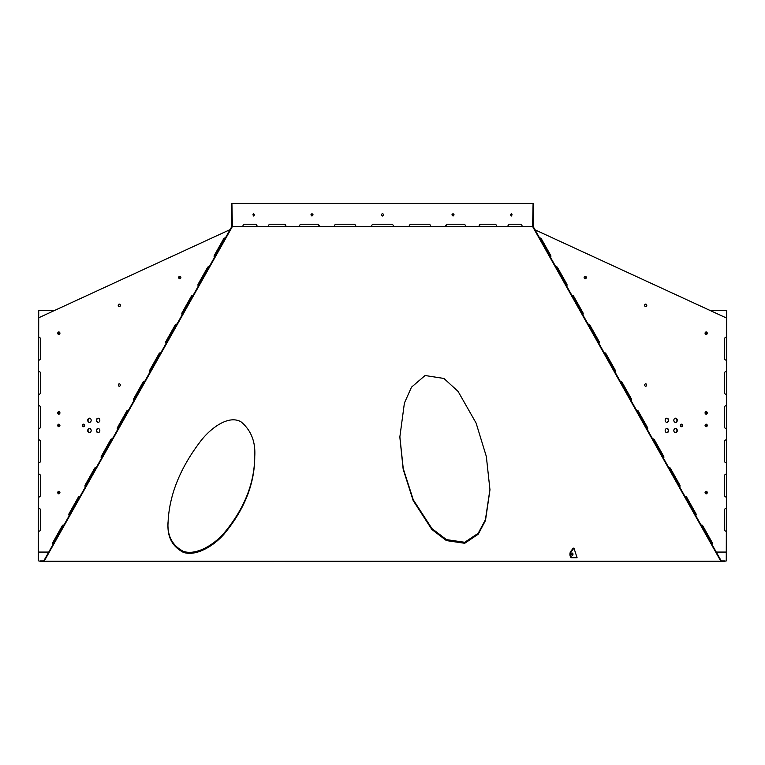 <?xml version="1.0" encoding="UTF-8"?>
<svg xmlns="http://www.w3.org/2000/svg" width="765" height="765" viewBox="0 0 765 765"><rect width="100%" height="100%" fill="white"/><g stroke="black" fill="none" stroke-linecap="round" stroke-linejoin="round"><path stroke-width="1.15" d="M464.728 543.284L478.268 534.18L485.479 520.525L489.963 489.839L486.339 456.495L476.126 423.122L458.082 391.412L443.93 378.455L425.072 375.519L411.494 387.176L404.408 403.031L399.837 437.083L403.165 469.213L413.167 500.568L431.823 529.437L446.387 540.587L464.728 543.284M399.837 436.586L403.241 468.582L413.272 499.803L431.919 528.538L446.454 539.621L464.728 542.28L478.192 533.272L485.402 519.76L489.963 489.342M168.051 522.906C167.124 536.667 172.202 546.478 183.304 552.33C196.003 556.691 213.416 546.057 223.476 534.802C244.312 510.016 254.735 483.939 254.745 456.562C255.682 441.788 251.083 430.188 240.937 421.754C228.305 414.649 210.452 428.467 200.966 440.726C180.071 467.951 169.103 495.347 168.051 522.906M168.051 521.902C167.124 535.663 172.202 545.474 183.304 551.336C196.003 555.686 213.416 545.062 223.476 533.798C244.312 509.012 254.735 482.935 254.745 455.558M512.11 214.822L511.316 213.626L510.513 214.822L511.316 216.007L512.11 214.822M511.517 215.969L510.924 214.822L511.517 213.665M454.094 214.822L453.004 213.626L451.914 214.822L453.004 216.007L454.094 214.822M453.11 216.007L452.134 214.822L453.119 213.636M254.487 214.822L253.684 213.626L252.89 214.822L253.684 216.007L254.487 214.822M253.483 213.665L254.076 214.822L253.483 215.969M313.086 214.822L311.996 213.626L310.906 214.822L311.996 216.007L313.086 214.822M311.881 213.636L312.866 214.822L311.9 216.007M382.5 213.626C380.96 214.42 380.96 215.214 382.5 216.007C384.04 215.214 384.04 214.42 382.5 213.626M232.388 226.526L44.15 561.223L43.758 560.927L231.91 226.364L231.91 203.413L232.388 226.526L532.612 226.526L533.09 203.413L533.09 226.364L721.242 560.927L720.85 561.223L532.612 226.526M354.673 224.241L356.06 226.526M408.94 226.526L410.327 224.241M445.536 226.526L446.817 224.241M479.139 226.526L480.257 224.241M508.161 226.526L509.069 224.241M255.931 224.241L256.839 226.526M284.743 224.241L285.861 226.526M318.183 224.241L319.464 226.526M44.15 561.223L720.85 561.223M319.741 226.526L318.412 224.241L300.32 224.241L299.067 226.526M286.253 226.526L285.068 224.241L269.232 224.241L268.161 226.526M257.336 226.526L256.351 224.241L243.519 224.241L242.668 226.526M532.612 203.413L232.388 203.413M522.332 226.526L521.481 224.241L508.649 224.241L507.664 226.526M496.839 226.526L495.768 224.241L479.932 224.241L478.747 226.526M465.933 226.526L464.68 224.241L446.588 224.241L445.259 226.526M431.068 226.526L429.701 224.241L410.212 224.241L408.797 226.526M393.908 226.526L392.483 224.241L372.517 224.241L371.092 226.526M356.203 226.526L354.788 224.241L335.3 224.241L333.932 226.526M153.421 365.928L152.837 365.46M726.75 310.466L726.272 560.927L726.75 310.466M38.728 310.466L38.25 560.927L38.728 310.466L54.573 310.466M580.386 310.466L581.228 310.466M710.073 310.466L726.272 310.466M98.092 432.703A2.142 1.855 -90 0 0 98.092 428.429A2.142 1.855 -90 0 0 98.092 432.703M98.092 422.443A2.142 1.855 -90 0 0 98.092 418.168A2.142 1.855 -90 0 0 98.092 422.443M89.448 432.703A2.142 1.855 -90 0 0 89.448 428.429A2.142 1.855 -90 0 0 89.448 432.703M89.448 422.443A2.142 1.855 -90 0 0 89.448 418.168A2.142 1.855 -90 0 0 89.448 422.443M179.794 278.766A1.262 1.09 -90 0 0 179.794 276.242A1.262 1.09 -90 0 0 179.794 278.766M58.838 334.487A1.262 1.09 -90 0 0 58.838 331.962A1.262 1.09 -90 0 0 58.838 334.487M58.838 493.836A1.262 1.09 -90 0 0 58.838 491.312A1.262 1.09 -90 0 0 58.838 493.836M58.838 414.161A1.262 1.09 -90 0 0 58.838 411.637A1.262 1.09 -90 0 0 58.838 414.161M119.311 306.631A1.262 1.09 -90 0 0 119.311 304.107A1.262 1.09 -90 0 0 119.311 306.631M119.311 386.296A1.262 1.09 -90 0 0 119.311 383.781A1.262 1.09 -90 0 0 119.311 386.296M58.838 426.707A1.262 1.09 -90 0 0 58.838 424.183A1.262 1.09 -90 0 0 58.838 426.707M83.538 426.707A1.262 1.09 -90 0 0 83.538 424.183A1.262 1.09 -90 0 0 83.538 426.707M80 496.485A1.425 1.234 -90 0 0 78.432 496.992L69.022 513.736A1.425 1.234 -90 0 0 69.252 515.591M79.684 496.37A1.425 1.234 -90 0 0 78.862 496.992L69.443 513.736A1.425 1.234 -90 0 0 69.433 515.266M96.141 467.788A1.425 1.234 -90 0 0 94.573 468.295L85.164 485.039A1.425 1.234 -90 0 0 85.393 486.894M95.826 467.673A1.425 1.234 -90 0 0 95.003 468.295L85.584 485.039A1.425 1.234 -90 0 0 85.575 486.569M112.283 439.081A1.425 1.234 -90 0 0 110.715 439.598L101.305 456.342A1.425 1.234 -90 0 0 101.535 458.197M111.967 438.967A1.425 1.234 -90 0 0 111.145 439.598L101.726 456.342A1.425 1.234 -90 0 0 101.716 457.872M128.415 410.384A1.425 1.234 -90 0 0 126.856 410.901L117.437 427.635A1.425 1.234 -90 0 0 117.667 429.5M128.109 410.27A1.425 1.234 -90 0 0 127.286 410.901L117.867 427.635A1.425 1.234 -90 0 0 117.858 429.165M144.556 381.687A1.425 1.234 -90 0 0 142.998 382.194L133.579 398.938A1.425 1.234 -90 0 0 133.808 400.793M144.25 381.572A1.425 1.234 -90 0 0 143.428 382.194L134.009 398.938A1.425 1.234 -90 0 0 133.999 400.468M160.698 352.981A1.425 1.234 -90 0 0 159.139 353.497L149.72 370.241A1.425 1.234 -90 0 0 149.95 372.096M160.392 352.866A1.425 1.234 -90 0 0 159.569 353.497L150.15 370.241A1.425 1.234 -90 0 0 150.141 371.771M176.839 324.284A1.425 1.234 -90 0 0 175.281 324.8L165.862 341.544A1.425 1.234 -90 0 0 166.091 343.399M176.533 324.169A1.425 1.234 -90 0 0 175.711 324.8L166.292 341.544A1.425 1.234 -90 0 0 166.282 343.064M192.981 295.586A1.425 1.234 -90 0 0 191.422 296.103L182.003 312.837A1.425 1.234 -90 0 0 182.233 314.692M192.665 295.472A1.425 1.234 -90 0 0 191.852 296.103L182.433 312.837A1.425 1.234 -90 0 0 182.414 314.367M209.122 266.889A1.425 1.234 -90 0 0 207.564 267.396L198.145 284.14A1.425 1.234 -90 0 0 198.374 285.995M208.807 266.775A1.425 1.234 -90 0 0 207.984 267.396L198.575 284.14A1.425 1.234 -90 0 0 198.556 285.67M225.264 238.183A1.425 1.234 -90 0 0 223.705 238.699L214.286 255.443A1.425 1.234 -90 0 0 214.516 257.298M224.948 238.068A1.425 1.234 -90 0 0 224.126 238.699L214.716 255.443A1.425 1.234 -90 0 0 214.697 256.964M63.858 525.182A1.425 1.234 -90 0 0 62.29 525.698L52.881 542.442A1.425 1.234 -90 0 0 53.11 544.298M63.543 525.067A1.425 1.234 -90 0 0 62.72 525.698L53.301 542.442A1.425 1.234 -90 0 0 53.292 543.963M98.312 428.448A2.142 1.855 -90 0 0 98.312 432.694M98.312 418.178A2.142 1.855 -90 0 0 98.312 422.423M89.668 428.448A2.142 1.855 -90 0 0 89.668 432.694M89.668 418.178A2.142 1.855 -90 0 0 89.668 422.423M59.048 334.468A1.262 1.09 90 0 1 59.048 331.991M59.048 414.133A1.262 1.09 90 0 1 59.048 411.666M119.531 386.277A1.262 1.09 90 0 1 119.531 383.801M83.748 426.679A1.262 1.09 90 0 1 83.748 424.212M59.048 426.679A1.262 1.09 90 0 1 59.048 424.212M119.531 306.602A1.262 1.09 90 0 1 119.531 304.126M59.048 493.808A1.262 1.09 90 0 1 59.048 491.331M180.005 278.747A1.262 1.09 90 0 1 180.005 276.27M39.082 360.086A1.425 1.234 -90 0 0 40.316 358.661L40.316 338.694A1.425 1.234 -90 0 0 39.082 337.269M39.082 394.3A1.425 1.234 -90 0 0 40.316 392.875L40.316 372.918A1.425 1.234 -90 0 0 39.082 371.494M39.082 428.524A1.425 1.234 -90 0 0 40.316 427.1L40.316 407.133A1.425 1.234 -90 0 0 39.082 405.708M39.082 462.739A1.425 1.234 -90 0 0 40.316 461.314L40.316 441.357A1.425 1.234 -90 0 0 39.082 439.932M39.082 496.963A1.425 1.234 -90 0 0 40.316 495.538L40.316 475.572A1.425 1.234 -90 0 0 39.082 474.147M39.082 531.187A1.425 1.234 -90 0 0 40.316 529.753L40.316 509.796A1.425 1.234 -90 0 0 39.082 508.371M48.74 552.062L39.082 552.062M230.083 229.615L39.082 317.599M666.908 432.703A2.142 1.855 -90 0 1 666.908 428.429A2.142 1.855 -90 0 1 666.908 432.703M666.908 422.443A2.142 1.855 -90 0 1 666.908 418.168A2.142 1.855 -90 0 1 666.908 422.443M675.552 432.703A2.142 1.855 -90 0 1 675.552 428.429A2.142 1.855 -90 0 1 675.552 432.703M675.552 422.443A2.142 1.855 -90 0 1 675.552 418.168A2.142 1.855 -90 0 1 675.552 422.443M585.206 276.242A1.262 1.09 90 0 0 585.206 278.766A1.262 1.09 90 0 0 585.206 276.242M706.162 331.962A1.262 1.09 90 0 0 706.162 334.487A1.262 1.09 90 0 0 706.162 331.962M706.162 491.312A1.262 1.09 90 0 0 706.162 493.836A1.262 1.09 90 0 0 706.162 491.312M706.162 411.637A1.262 1.09 90 0 0 706.162 414.161A1.262 1.09 90 0 0 706.162 411.637M645.689 304.107A1.262 1.09 90 0 0 645.689 306.631A1.262 1.09 90 0 0 645.689 304.107M645.689 383.781A1.262 1.09 90 0 0 645.689 386.296A1.262 1.09 90 0 0 645.689 383.781M706.162 424.183A1.262 1.09 90 0 0 706.162 426.707A1.262 1.09 90 0 0 706.162 424.183M681.462 424.183A1.262 1.09 90 0 0 681.462 426.707A1.262 1.09 90 0 0 681.462 424.183M685.316 496.37A1.425 1.234 -90 0 1 686.138 496.992L695.557 513.736A1.425 1.234 -90 0 1 695.567 515.266M685 496.485A1.425 1.234 -90 0 1 686.568 496.992L695.978 513.736A1.425 1.234 -90 0 1 695.748 515.591M669.174 467.673A1.425 1.234 -90 0 1 669.997 468.295L679.416 485.039A1.425 1.234 -90 0 1 679.425 486.569M668.859 467.788A1.425 1.234 -90 0 1 670.427 468.295L679.836 485.039A1.425 1.234 -90 0 1 679.607 486.894M653.033 438.967A1.425 1.234 -90 0 1 653.855 439.598L663.274 456.342A1.425 1.234 -90 0 1 663.284 457.872M652.717 439.081A1.425 1.234 -90 0 1 654.285 439.598L663.695 456.342A1.425 1.234 -90 0 1 663.465 458.197M636.891 410.27A1.425 1.234 -90 0 1 637.714 410.901L647.133 427.635A1.425 1.234 -90 0 1 647.142 429.165M636.585 410.384A1.425 1.234 -90 0 1 638.144 410.901L647.563 427.635A1.425 1.234 -90 0 1 647.333 429.5M620.75 381.572A1.425 1.234 -90 0 1 621.572 382.194L630.991 398.938A1.425 1.234 -90 0 1 631.001 400.468M620.444 381.687A1.425 1.234 -90 0 1 622.002 382.194L631.421 398.938A1.425 1.234 -90 0 1 631.192 400.793M604.608 352.866A1.425 1.234 -90 0 1 605.431 353.497L614.85 370.241A1.425 1.234 -90 0 1 614.859 371.771M604.302 352.981A1.425 1.234 -90 0 1 605.861 353.497L615.28 370.241A1.425 1.234 -90 0 1 615.05 372.096M588.467 324.169A1.425 1.234 -90 0 1 589.289 324.8L598.708 341.544A1.425 1.234 -90 0 1 598.718 343.064M588.161 324.284A1.425 1.234 -90 0 1 589.719 324.8L599.138 341.544A1.425 1.234 -90 0 1 598.909 343.399M572.335 295.472A1.425 1.234 -90 0 1 573.148 296.103L582.567 312.837A1.425 1.234 -90 0 1 582.586 314.367M572.019 295.586A1.425 1.234 -90 0 1 573.578 296.103L582.997 312.837A1.425 1.234 -90 0 1 582.767 314.692M556.193 266.775A1.425 1.234 -90 0 1 557.016 267.396L566.425 284.14A1.425 1.234 -90 0 1 566.444 285.67M555.878 266.889A1.425 1.234 -90 0 1 557.436 267.396L566.855 284.14A1.425 1.234 -90 0 1 566.626 285.995M540.052 238.068A1.425 1.234 -90 0 1 540.874 238.699L550.284 255.443A1.425 1.234 -90 0 1 550.303 256.964M539.736 238.183A1.425 1.234 -90 0 1 541.295 238.699L550.714 255.443A1.425 1.234 -90 0 1 550.484 257.298M701.457 525.067A1.425 1.234 -90 0 1 702.28 525.698L711.699 542.442A1.425 1.234 -90 0 1 711.708 543.963M701.142 525.182A1.425 1.234 -90 0 1 702.71 525.698L712.119 542.442A1.425 1.234 -90 0 1 711.89 544.298M725.918 360.086A1.425 1.234 -90 0 1 724.685 358.661L724.685 338.694A1.425 1.234 -90 0 1 725.918 337.269M725.918 317.762L535.041 229.835M716.26 552.062L725.918 552.062M725.918 531.187A1.425 1.234 -90 0 1 724.685 529.753L724.685 509.796A1.425 1.234 -90 0 1 725.918 508.371M725.918 496.963A1.425 1.234 -90 0 1 724.685 495.538L724.685 475.572A1.425 1.234 -90 0 1 725.918 474.147M725.918 462.739A1.425 1.234 -90 0 1 724.685 461.314L724.685 441.357A1.425 1.234 -90 0 1 725.918 439.932M725.918 428.524A1.425 1.234 -90 0 1 724.685 427.1L724.685 407.133A1.425 1.234 -90 0 1 725.918 405.708M725.918 394.3A1.425 1.234 -90 0 1 724.685 392.875L724.685 372.918A1.425 1.234 -90 0 1 725.918 371.494M666.688 428.448A2.142 1.855 -90 0 1 666.688 432.694M666.688 418.178A2.142 1.855 -90 0 1 666.688 422.423M675.332 428.448A2.142 1.855 -90 0 1 675.332 432.694M675.332 418.178A2.142 1.855 -90 0 1 675.332 422.423M584.995 276.27A1.262 1.09 -90 0 1 584.995 278.747M705.952 331.991A1.262 1.09 -90 0 1 705.952 334.468M705.952 491.331A1.262 1.09 -90 0 1 705.952 493.808M705.952 411.666A1.262 1.09 -90 0 1 705.952 414.133M645.469 304.126A1.262 1.09 -90 0 1 645.469 306.602M645.469 383.801A1.262 1.09 -90 0 1 645.469 386.277M705.952 424.212A1.262 1.09 -90 0 1 705.952 426.679M681.252 424.212A1.262 1.09 -90 0 1 681.252 426.679M572.88 553.64A1.195 0.593 90 0 0 572.383 553.095A1.195 0.593 90 0 0 571.857 553.717A1.195 0.593 90 0 0 571.876 554.941A1.195 0.593 90 0 0 572.383 555.476A1.195 0.593 90 0 0 572.899 554.855A1.195 0.593 90 0 0 572.88 553.64M572.01 553.353A1.195 0.593 -90 0 1 572.144 553.64A1.195 0.593 -90 0 1 572.01 555.218M573.97 548.142L573.224 548.142L570.709 551.422L571.445 551.422A3.423 1.712 90 0 0 570.738 555.256A3.423 1.712 90 0 0 572.383 557.714L577.078 557.714L573.97 548.142L571.445 551.422M572.383 557.714L571.637 557.714A3.423 1.712 -90 0 1 570.002 555.256A3.423 1.712 -90 0 1 570.709 551.422M285.058 561.223L273.784 561.223M193.115 561.223L182.969 561.223M50.739 561.223L182.969 561.587M721.242 560.927L725.105 560.927L725.105 561.587L371.522 561.223M285.058 561.587L371.522 561.587M193.115 561.587L273.784 561.587M50.739 561.587L39.895 561.587L39.895 560.927L43.758 560.927"/></g></svg>
